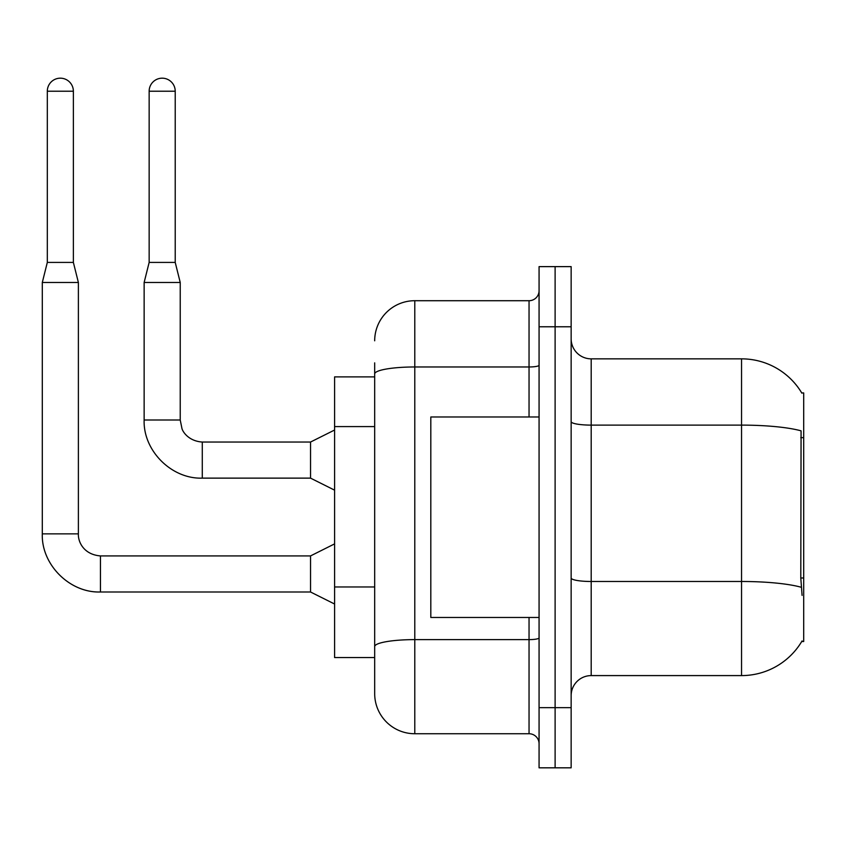 <?xml version="1.0" encoding="UTF-8"?>
<svg xmlns="http://www.w3.org/2000/svg" width="846" height="846" viewBox="0 0 846 846"><rect width="100%" height="100%" fill="white"/><g stroke="black" fill="none" stroke-linecap="round" stroke-linejoin="round"><path stroke-width="1.27" d="M802.082 595.404L800.792 577.987L801.077 430.847A70.165 12.182 180 0 0 741.551 425.115L741.551 358.852A70.165 70.165 0 0 1 801.881 393.179A70.165 70.165 0 0 0 741.551 358.852A70.165 70.165 0 0 1 801.733 392.925L803.7 392.925L803.7 641.522L801.733 641.522L802.082 640.919A70.165 70.165 0 0 1 741.551 675.594L591.195 675.594A20.05 20.05 0 0 0 571.145 695.645M374.683 376.893L334.593 376.893L334.593 657.553L374.683 657.553L374.683 693.635L374.683 376.893M555.113 707.668L555.113 767.819L571.145 767.819L571.145 707.668L555.113 707.668L555.113 767.819L539.071 767.819L539.071 707.668L555.113 707.668L555.113 326.768L555.113 707.668M539.071 707.668L539.071 266.627L555.113 266.627L555.113 326.768L555.113 266.627L571.145 266.627L571.145 707.668M801.733 392.925A70.165 70.165 0 0 0 741.551 358.852L591.195 358.852A20.05 20.05 0 0 1 571.145 338.802A20.05 20.05 0 0 0 591.195 358.852L591.195 675.594M374.683 340.801A40.09 40.09 0 0 1 414.783 300.711A40.09 40.09 0 0 0 374.683 340.801A40.09 40.09 0 0 1 414.783 300.711L414.783 733.736L529.046 733.736L529.046 617.464M414.783 300.711L529.046 300.711A10.025 10.025 0 0 0 539.071 290.686A10.025 10.025 0 0 1 529.046 300.711A10.025 10.025 0 0 0 539.071 290.686M374.683 412.552L374.683 362.86M374.683 671.587L374.683 600.998M539.071 743.761A10.025 10.025 0 0 0 529.046 733.736M414.783 733.736A40.09 40.09 0 0 1 374.683 693.635M73.369 262.419L47.313 262.419L47.313 91.22A13.028 13.028 0 0 1 60.341 78.181A13.028 13.028 0 0 1 73.369 91.22L73.369 262.419L78.382 282.469L78.382 533.858C77.948 541.874 83.743 554.585 100.441 555.917L100.441 591.967C69.742 593.099 41.2 564.557 42.3 533.858L42.3 282.469L78.382 282.469M334.593 604.023L310.535 591.999L310.535 555.917L334.593 543.883M175.217 262.419L149.15 262.419L149.15 91.22A13.028 13.028 0 0 1 162.178 78.181A13.028 13.028 0 0 1 175.217 91.22L175.217 262.419L180.23 282.469L180.23 419.997L181.975 428.594C182.778 431.756 188.595 441.126 202.279 442.046L202.279 478.127C171.59 479.227 143.048 450.685 144.137 419.997L144.137 282.469L180.23 282.469M334.593 490.162L310.535 478.127L310.535 442.046L334.593 430.022M539.071 416.983L430.815 416.983L430.815 617.464L539.071 617.464M803.7 577.987L800.792 577.987M803.7 437.657L800.792 437.657M374.683 426.585L334.593 426.585M374.683 586.965L334.593 586.965M741.551 675.594L741.551 425.115L591.195 425.115A20.05 3.479 -0 0 1 571.145 421.636M801.299 587.283A70.165 12.182 180 0 0 741.551 581.488L591.195 581.488A20.05 3.479 0 0 1 571.145 577.998M571.145 326.768L539.071 326.768M539.071 637.884A10.025 1.745 0 0 1 529.046 639.618L414.783 639.618A40.09 6.958 180 0 0 374.683 646.587M374.683 373.943A40.09 6.958 180 0 1 414.783 366.974L529.046 366.974L529.046 300.711M529.046 416.983L529.046 366.974A10.025 1.745 0 0 0 539.071 365.239M310.535 591.999L100.441 591.999C69.742 593.099 41.2 564.557 42.3 533.858C41.2 564.557 69.742 593.099 100.441 591.999C69.742 593.099 41.2 564.557 42.3 533.858L78.382 533.858C77.948 541.874 83.743 554.585 100.441 555.917C83.743 554.585 77.948 541.874 78.382 533.858C77.948 541.874 83.743 554.585 100.441 555.917C83.743 554.585 77.948 541.874 78.382 533.858M47.313 91.22L73.369 91.22M310.535 478.127L202.279 478.127C171.59 479.227 143.048 450.685 144.137 419.997C143.048 450.685 171.59 479.227 202.279 478.127C171.59 479.227 143.048 450.685 144.137 419.997L180.23 419.997M149.15 91.22L175.217 91.22M310.535 555.917L100.441 555.917M42.3 533.858C41.2 564.557 69.742 593.099 100.441 591.999M47.313 262.419L42.3 282.469M310.535 442.046L202.279 442.046M149.15 262.419L144.137 282.469"/></g></svg>
